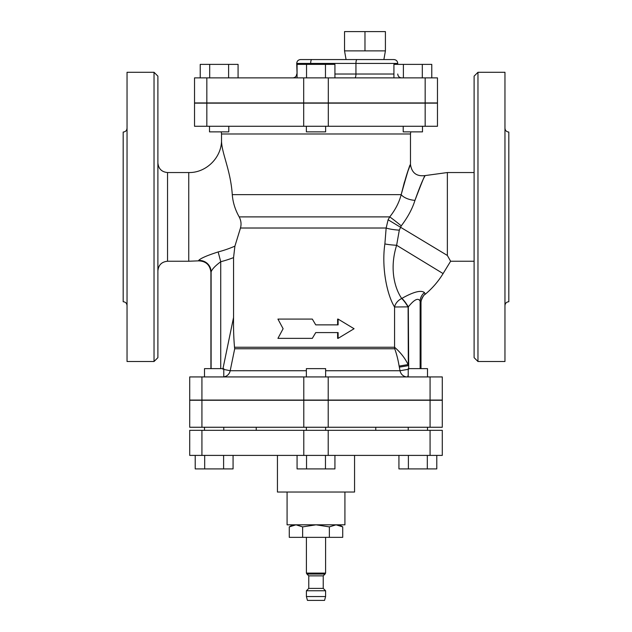 <?xml version="1.0" encoding="UTF-8"?>
<svg xmlns="http://www.w3.org/2000/svg" width="632" height="632" viewBox="0 0 632 632"><rect width="100%" height="100%" fill="white"/><g stroke="black" fill="none" stroke-linecap="round" stroke-linejoin="round"><path stroke-width="0.95" d="M339.139 524.821L342.718 526.883L336.034 524.821L329.359 526.883L316 524.821L302.641 526.883L295.966 524.821L289.282 526.883L289.282 537.35L302.641 537.35L302.641 526.883M342.718 526.883L342.718 537.35L302.641 537.35M329.359 526.883L329.359 537.35M325.591 537.35L325.591 573.098L306.409 573.098L306.409 537.35M306.962 574.061L308.772 575.863L323.228 575.863L325.038 574.061L306.962 574.061L306.409 573.098M325.038 574.061L325.591 573.098M323.228 575.863L323.228 588.4L308.772 588.4L306.409 590.762L306.409 596.545L325.591 596.545L325.591 590.762L306.409 590.762M323.228 588.4L325.591 590.762M325.591 596.545L324.556 600.4L307.444 600.4L306.409 596.545M344.922 492.036L344.922 524.821L287.078 524.821L287.078 492.036M154.034 361.504L157.889 357.649L157.889 76.14L154.034 72.285L154.034 361.504L127.04 361.504L127.04 72.285L154.034 72.285M283.112 328.727L277.93 338.365L312.319 338.365L315.739 332.582L338.112 332.582L338.112 338.365L354.07 328.727L338.112 319.089L338.112 324.872L315.739 324.872L312.319 319.089L277.93 319.089L283.112 328.727M315.739 324.872L312.319 319.089M337.614 324.872L337.614 319.089L338.112 319.089M337.614 332.582L337.614 338.365L338.112 338.365M315.739 332.582L312.319 338.365M408.217 376.933L408.217 368.638L427.501 368.638L427.501 376.933M398.934 455.403L398.934 468.904L408.398 468.904L408.398 455.403M427.319 455.403L427.319 468.904L408.398 468.904M436.783 455.403L436.783 468.904L427.319 468.904M204.499 376.933L204.499 368.638L223.783 368.638L223.783 376.933M233.066 455.403L233.066 468.904L195.217 468.904L195.217 455.403M204.681 455.403L204.681 468.904M223.602 455.403L223.602 468.904M306.362 376.933L306.362 368.638L325.638 368.638L325.638 376.933M325.638 430.337L325.638 427.256M297.072 455.403L297.072 468.904L306.536 468.904L306.536 455.403M325.464 455.403L325.464 468.904L306.536 468.904M334.928 455.403L334.928 468.904L325.464 468.904M228.792 126.274L228.792 131.867L209.508 131.867L209.508 126.274M238.074 77.878L238.074 64.377L228.61 64.377L228.61 77.878M209.69 77.878L209.69 64.377L228.61 64.377M200.226 77.878L200.226 64.377L209.69 64.377M325.638 126.274L325.638 131.867L306.362 131.867L306.362 126.274M334.928 77.878L334.928 64.377L325.464 64.377L325.464 77.878M306.536 77.878L306.536 64.377L325.464 64.377M297.072 77.878L297.072 64.377L306.536 64.377M422.492 126.274L422.492 131.867L403.208 131.867L403.208 126.274M393.926 77.878L393.926 64.377L431.774 64.377L431.774 77.878M422.31 77.878L422.31 64.377M403.39 77.878L403.39 64.377M437.47 126.274L194.53 126.274L194.53 103.135L437.47 103.135L437.47 126.274M344.535 50.884L346.067 59.558L383.885 59.558L385.409 50.884L385.409 31.6L364.972 31.6L364.972 50.884L344.535 50.884L344.535 31.6L364.972 31.6M385.409 50.884L364.972 50.884M311.75 59.558L300.571 59.558C298.233 59.787 296.945 61.075 296.716 63.413L310.683 63.413A3.855 1.067 -90 0 1 311.75 59.558L393.894 59.558C396.24 59.787 397.528 61.075 397.749 63.413L355.942 63.413A3.855 1.067 -90 0 1 357.001 59.558M425.162 77.878L437.47 77.878L437.47 102.945L425.162 102.945L425.162 77.878L194.53 77.878L194.53 102.945L425.162 102.945M354.56 455.403L354.56 492.036L277.44 492.036L277.44 455.403M442.289 430.337L189.711 430.337L189.711 455.403L442.289 455.403L442.289 430.337M375.771 427.256L375.771 430.337M442.289 400.261L189.711 400.261L189.711 427.256L442.289 427.256L442.289 400.261M127.04 305.588C126.811 303.249 125.531 301.962 123.185 301.733L123.185 132.056C125.531 131.827 126.811 130.54 127.04 128.201M477.966 361.504L477.966 72.285L474.111 76.14L474.111 357.649L477.966 361.504L504.96 361.504L504.96 72.285L477.966 72.285M504.96 305.588C505.189 303.249 506.469 301.962 508.815 301.733L508.815 132.056C506.469 131.827 505.189 130.54 504.96 128.201M410.776 131.867L410.476 133.984L221.524 133.984L221.524 139.767C221.176 152.359 230.562 169.329 232.276 194.64C232.876 202.366 235.183 209.785 239.188 216.895C241.084 220.497 241.519 224.21 240.484 228.018L234.907 246.148L233.556 257.627L233.556 317.454C233.398 328.411 233.714 338.341 234.512 347.245L234.701 348.753L394.708 348.753C396.596 353.873 398.065 359.648 399.124 366.086L408.106 364.569C404.993 358.131 400.475 352.356 394.565 347.245L234.512 347.245M384.88 243.913C381.396 267.399 386.997 294.939 394.565 306.994A11.566 9.259 150.1 0 1 401.723 298.486C394.739 288.437 389.257 268.663 396.627 245.279A11.566 1.225 4.2 0 1 384.88 243.913L386.152 228.018L240.484 228.018M401.257 225.861A11.566 0.482 38.8 0 0 389.723 216.895L388.111 219.77L447.361 255.454L450.616 261.237L443.095 273.585L396.627 245.279L399.313 230.143L401.257 225.861C407.759 217.305 412.333 208.805 414.971 200.344A11.566 5.167 13.9 0 1 401.186 194.64C405.191 179.006 408.193 169.186 410.184 165.181C410.302 163.009 407.3 172.828 401.186 194.64L404.464 181.866M408.225 170.371L410.476 164.439C411.724 172.939 416.614 176.652 425.146 175.578L447.361 172.544L447.361 255.454M223.783 369.412L230.19 370.731L234.701 348.753M223.783 376.87A7.71 7.481 90 0 0 230.19 370.731L306.362 370.731M408.217 374.934A7.71 1.493 -90 0 1 407.213 376.933A7.71 7.331 -90 0 1 400.032 370.731L325.638 370.731M408.217 369.317L400.032 370.731L399.329 367.16L408.319 365.644L408.106 306.994A11.566 2.307 57.9 0 0 401.723 298.486L401.905 298.367A11.566 2.307 57.7 0 1 408.319 306.868C414.292 299.45 418.234 297.522 420.13 301.093A11.566 11.084 153.1 0 1 424.451 292.584C421.133 289.867 413.62 291.794 401.905 298.367M408.707 369.214L408.319 306.868L394.565 306.994L394.565 347.245A7.71 7.221 -90 0 0 394.708 348.753M399.124 366.086L399.329 367.16M211.112 271.918L211.112 271.918C211.997 269.248 215.204 265.851 220.734 261.735L218.159 251.939C206.941 255.541 200.431 258.393 198.63 260.479L198.63 260.479A11.566 11.447 24.6 0 1 211.112 271.918L211.112 368.638M430.076 376.933L442.289 376.933L442.289 400.064L189.711 400.064L189.711 376.933L430.076 376.933L430.076 400.064M420.13 368.638L420.13 301.093L420.991 303.107M399.313 230.143A11.566 1.841 6.1 0 1 386.152 228.018L388.111 219.77M232.276 194.64L401.186 194.64C399.132 202.469 395.316 209.887 389.723 216.895L239.188 216.895M414.971 200.344C419.577 187.412 422.871 179.362 424.846 176.178C425.123 174.321 421.828 182.379 414.971 200.344M443.095 273.585C438.197 281.603 432.114 288.603 424.854 294.567L424.862 294.559C424.072 294.062 420.241 301.211 420.999 303.02L420.999 368.638L420.991 302.941A11.566 11.526 152.1 0 1 425.186 294.085L424.451 292.584M424.862 294.559L425.186 294.085M194.53 126.274L194.53 103.135M157.889 270.883C158.466 265.029 161.681 261.814 167.535 261.237L167.535 172.544C161.681 171.975 158.466 168.76 157.889 162.906M167.535 172.544L188.747 172.544L188.747 261.237L198.424 260.858C205.921 261.087 210.085 264.934 210.914 272.384L210.914 368.638M310.683 64.377L310.683 63.413L355.942 63.413L355.942 74.015L334.928 74.015M297.072 74.015L296.716 63.413M354.876 77.878A3.855 1.067 90 0 0 355.942 74.015L393.926 74.015M328.308 102.945L328.308 77.878M303.692 102.945L303.692 77.878M206.838 102.945L206.838 77.878M201.924 430.337L201.924 455.403M303.787 430.337L303.787 455.403M328.213 430.337L328.213 455.403M430.076 430.337L430.076 455.403M201.924 400.261L201.924 427.256M303.787 400.261L303.787 427.256M328.213 400.261L328.213 427.256M430.076 400.261L430.076 427.256M204.499 376.854A7.71 7.695 -90 0 1 203.409 376.933M233.556 317.454L222.851 369.214M428.717 376.933L427.501 376.83A7.71 7.703 -90 0 0 428.701 376.933M220.734 368.638L220.734 261.735A126.092 126.092 0 0 0 233.556 257.627M234.907 246.148A115.964 115.964 0 0 1 218.159 251.939M425.162 126.274L425.162 103.135M206.838 126.274L206.838 103.135M328.308 126.274L328.308 103.135M303.692 126.274L303.692 103.135M201.924 376.933L201.924 400.064M328.213 376.933L328.213 400.064M303.787 376.933L303.787 400.064M292.861 524.821L289.282 526.883M308.772 575.863L308.772 588.4M167.535 261.237L188.747 261.237M427.501 430.337L427.501 427.256M408.217 430.337L408.217 427.256M223.783 430.337L223.783 427.256M204.499 430.337L204.499 427.256M306.362 430.337L306.362 427.256M296.716 74.015C296.487 76.361 295.207 77.649 292.861 77.878M397.749 74.015C397.978 76.361 399.266 77.649 401.612 77.878M397.749 64.377L397.749 63.413M256.229 427.256L256.229 430.337M221.524 133.984L221.224 131.867M410.476 133.984L410.476 164.439M204.499 376.822L203.204 376.933M221.524 139.767C221.974 157.281 206.261 172.994 188.747 172.544M474.111 172.544L447.361 172.544M474.111 261.237L450.616 261.237"/></g></svg>
